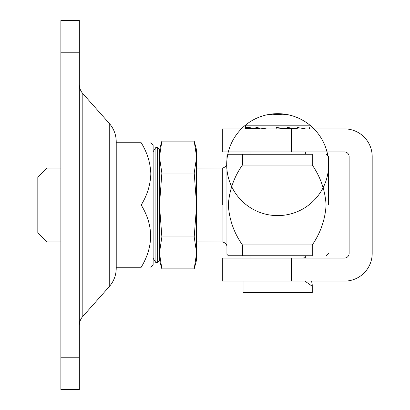 <?xml version="1.0" encoding="UTF-8"?>
<svg xmlns="http://www.w3.org/2000/svg" width="410" height="410" viewBox="0 0 410 410"><rect width="100%" height="100%" fill="white"/><g stroke="black" fill="none" stroke-linecap="round" stroke-linejoin="round"><path stroke-width="0.61" d="M161.873 141.117L159.587 149.65L159.587 260.35L159.587 253.754L161.873 268.883L194.202 268.883L196.487 253.754L196.487 149.65L194.202 141.117L161.873 141.117L159.587 156.246L159.587 149.65L157.281 147.344L155.897 147.344L155.897 262.656L153.13 258.274L153.13 151.726L155.897 147.344M161.873 268.883L159.587 260.35L157.281 262.656L157.281 147.344M150.824 142.731L153.13 145.037L153.13 264.962L150.824 267.269M116.23 142.731L141.189 142.731C153.75 142.731 153.75 142.731 141.189 142.731C153.75 142.731 153.75 142.731 141.189 142.731C147.221 152.484 150.434 162.862 150.824 173.866C150.434 184.874 147.226 195.252 141.189 205C153.75 225.577 153.75 246.333 141.189 267.269L116.23 267.269M141.189 205L116.23 205L116.23 268.278C116.148 275.264 113.816 281.388 109.239 286.662L109.239 123.338C113.816 128.612 116.148 134.736 116.23 141.722L116.23 205M141.189 267.269C153.75 267.269 153.75 267.269 141.189 267.269C153.75 267.269 153.75 267.269 141.189 267.269M60.88 52.787L60.88 20.5L79.33 20.5L79.33 52.787L60.88 52.787L60.88 357.212L79.33 357.212L79.33 52.787M79.33 357.212L79.33 389.5L60.88 389.5L60.88 357.212M372.183 188.856L372.183 221.144L372.183 188.856M291.464 128.894L291.464 151.956L222.317 151.956L222.317 128.894L344.508 128.894A27.675 27.675 90 0 1 372.183 156.569L372.183 253.431A27.675 27.675 90 0 1 344.508 281.106L222.317 281.106L222.317 258.044L291.464 258.044L291.464 281.106M291.464 151.956L344.508 151.956A4.612 4.612 90 0 1 349.12 156.569L349.12 253.431A4.612 4.612 90 0 1 344.508 258.044L291.464 258.044M284.955 114.533A50.128 25.061 90 0 1 288.317 114.8A50.128 25.061 90 0 0 282.992 114.8A50.128 50.128 -90 0 0 272.342 114.8A50.128 25.061 -90 0 0 267.012 114.8L267.012 114.8A50.968 50.968 0 0 0 239.829 198.788A50.968 50.968 0 0 0 326.155 180.338A50.968 50.968 0 0 0 245.38 125.204L245.641 128.725L245.662 127.52L248.988 128.725L249.054 127.52L255.789 128.725L255.896 127.52L266.623 128.894M288.317 114.8A50.968 50.968 0 0 0 229.175 180.338A50.968 50.968 0 0 0 315.505 198.788A50.968 50.968 0 0 0 288.317 114.8L288.317 114.8A50.968 50.968 0 0 1 309.955 125.204L245.38 125.204M276.15 128.894L276.319 127.52L287.292 128.725L287.43 127.52L297.255 128.725L297.368 127.52L305.629 128.894M248.496 128.602L245.641 128.725M249.054 127.52L245.662 127.52M253.949 128.438L248.988 128.725M260.54 128.14L255.789 128.725M276.263 127.971L287.292 128.725M287.343 128.294L297.255 128.725M293.596 128.566L295.241 128.894M309.166 128.894L309.202 127.52L309.955 128.268L309.688 128.725L309.171 128.704M270.38 114.533A50.128 25.061 -90 0 1 272.342 114.8M279.63 114.554A50.128 50.128 90 0 1 282.992 114.8M328.405 205L328.405 156.569L328.405 205M312.261 154.262C330.035 154.262 330.035 154.262 312.261 154.262C330.035 154.262 330.035 154.262 312.261 154.262L312.261 165.056C320.558 177.074 325.171 190.389 326.099 205C325.212 219.514 320.599 232.829 312.261 244.944L242.433 244.944C233.956 232.87 229.257 219.555 228.339 205C229.298 190.342 233.992 177.028 242.433 165.056L242.433 154.262L228.339 154.262L312.261 154.262M228.339 154.262L226.93 155.646L226.93 254.354L228.339 255.737L242.433 255.737L228.339 255.737M47.042 241.9L37.817 232.675L37.817 177.325L47.042 168.1L47.042 241.9L60.88 241.9M222.317 205L222.317 168.1L222.317 205M312.261 244.944L312.261 255.737C330.035 255.737 330.035 255.737 312.261 255.737C330.035 255.737 330.035 255.737 312.261 255.737L242.433 255.737L242.433 244.944M242.433 165.056L312.261 165.056M243.074 292.637L243.074 281.106L243.074 292.637L312.261 292.637L312.261 286.277L311.672 281.106A23.062 23.062 -90 0 1 312.261 286.277L304.932 281.106M249.992 258.044L249.992 255.737L249.992 258.044M249.992 154.262L249.992 151.956L249.992 154.262M305.342 258.044L305.342 255.737M305.342 154.262L305.342 151.956M303.918 258.044L303.918 256.834L304.394 258.044M303.943 258.044L303.918 256.834M194.202 268.883L196.487 260.35L196.487 253.754M196.487 156.246L194.202 141.117M196.487 203.319L194.202 173.056L196.487 157.927M196.487 252.073L194.202 236.939L196.487 206.681M159.587 157.927L161.873 173.056L159.587 203.319L159.587 157.927M159.587 206.681L161.873 236.939L159.587 252.073L159.587 206.681M194.202 173.056L161.873 173.056M194.202 236.939L161.873 236.939M109.239 123.338L82.825 93.618L82.825 316.382C80.534 319.016 79.371 322.081 79.33 325.576M222.958 205L222.958 241.992L222.958 205M157.281 262.656L155.897 262.656M109.239 286.662L82.825 316.382M82.825 93.618C80.534 90.984 79.371 87.919 79.33 84.424M257.372 128.555L257.372 128.894M309.955 125.204L309.955 128.268M226.93 246.559L226.889 245.969C226.289 245.39 228.134 244.411 222.958 241.992L196.487 241.9M328.405 156.569L326.099 154.262M47.042 168.1L60.88 168.1M196.487 168.1L222.958 168.008C228.134 165.589 226.289 164.61 226.889 164.031L226.93 163.441M328.405 253.431L326.099 255.737M312.261 286.277L312.261 292.637"/></g></svg>
